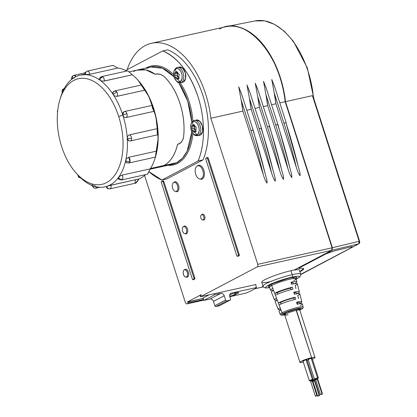 <?xml version="1.0" encoding="UTF-8"?>
<svg xmlns="http://www.w3.org/2000/svg" width="417" height="417" viewBox="0 0 417 417"><rect width="100%" height="100%" fill="white"/><g stroke="black" fill="none" stroke-linecap="round" stroke-linejoin="round"><path stroke-width="0.63" d="M201.291 295.184L201.145 294.725L187.431 301.944L187.577 302.403L188.672 301.825L188.99 302.805L187.066 303.816A2.08 1.209 77.5 0 1 185.341 302.429L144.579 175.474L185.341 302.429A2.08 1.209 -102.5 0 0 186.889 303.884A2.08 1.209 -102.5 0 0 187.066 303.816L188.99 302.805L203.652 299.521L188.99 302.805L188.672 301.825L187.577 302.403L187.431 301.944L202.964 298.463L187.431 301.944L201.145 294.725L201.291 295.184L200.196 295.762L201.291 295.184M241.386 93.486L238.727 86.825L241.146 100.07A72.829 42.393 77.5 0 1 242.897 111.115L210.856 118.24A72.829 42.393 -102.5 0 0 196.141 72.407A72.829 42.393 -102.5 0 0 151.486 43.279A72.829 42.393 -102.5 0 0 145.205 45.594A72.829 42.393 -102.5 0 0 127.159 69.665A72.829 42.393 77.5 0 1 145.205 45.594A72.829 42.393 77.5 0 1 196.141 72.407A72.829 42.393 77.5 0 1 210.856 118.24L257.758 264.321A2.08 1.209 77.5 0 1 257.294 266.864L200.509 296.742L200.196 295.762L200.509 296.742L257.294 266.864A2.08 1.209 -102.5 0 0 257.758 264.321L210.856 118.24L242.897 111.115L263.335 174.77C264.67 179.169 265.91 181.932 267.057 183.058L267.016 180.618M200.092 179.034A7.131 4.149 -102.5 0 0 202.25 178.94A7.131 4.149 -102.5 0 0 203.85 170.225A7.131 4.149 -102.5 0 0 197.924 165.471A7.131 4.149 -102.5 0 0 197.199 166.018M186.039 277.05L186.039 277.05A4.066 2.366 -102.5 0 0 187.462 277.081A4.066 2.366 -102.5 0 0 188.375 272.119A4.066 2.366 -102.5 0 0 184.997 269.408A4.066 2.366 -102.5 0 0 184.58 269.726M194.009 279.489L193.18 279.677L192.32 278.978A1.042 0.605 -102.5 0 0 193.092 279.708A1.042 0.605 -102.5 0 0 193.18 279.677L194.557 279.202L194.009 279.489L194.557 279.202L194.791 277.93L163.876 181.64L163.011 180.947A1.042 0.605 77.5 0 1 163.099 180.91A1.042 0.605 77.5 0 1 163.876 181.64L163.047 181.822A1.042 0.605 -102.5 0 0 162.276 181.098A1.042 0.605 -102.5 0 0 162.182 181.129L163.047 181.822L193.962 278.113L194.791 277.93A1.042 0.605 77.5 0 1 194.557 279.202L193.733 279.385A1.042 0.605 -102.5 0 0 193.962 278.113L193.733 279.385L193.18 279.677L194.009 279.489A1.042 0.605 77.5 0 1 193.921 279.526A1.042 0.605 77.5 0 1 193.822 279.531M203.058 159.873A67.627 39.365 -102.5 0 0 202.949 95.613A67.627 39.365 -102.5 0 0 167.728 49.826A67.627 39.365 77.5 0 1 202.949 95.613A67.627 39.365 77.5 0 1 203.058 159.873L198.106 160.972A67.627 39.365 -102.5 0 0 197.997 96.713A67.627 39.365 -102.5 0 0 162.771 50.926L167.728 49.826L162.771 50.926L126.565 69.978A67.627 39.365 -102.5 0 0 126.236 70.775L126.565 69.978L162.771 50.926C178.153 57.786 189.891 73.048 197.997 96.713C205.232 118.85 205.273 144.225 198.106 160.972L203.058 159.873L166.852 178.924L203.058 159.873M238.446 256.106L237.622 256.293L236.757 255.595A1.042 0.605 -102.5 0 0 237.534 256.325A1.042 0.605 -102.5 0 0 237.622 256.293L238.993 255.819L238.446 256.106L238.993 255.819L239.228 254.547L208.312 158.257L207.447 157.563A1.042 0.605 77.5 0 1 207.541 157.527A1.042 0.605 77.5 0 1 208.312 158.257L207.489 158.439A1.042 0.605 -102.5 0 0 206.712 157.715A1.042 0.605 -102.5 0 0 206.623 157.746L207.489 158.439L238.404 254.73L239.228 254.547A1.042 0.605 77.5 0 1 238.993 255.819L238.17 256.002A1.042 0.605 -102.5 0 0 238.404 254.73L238.17 256.002L237.622 256.293L238.446 256.106A1.042 0.605 77.5 0 1 238.357 256.142A1.042 0.605 77.5 0 1 238.263 256.147M202.881 219.895A3.044 1.772 -102.5 0 0 204.064 219.978A3.044 1.772 -102.5 0 0 204.747 216.256A3.044 1.772 -102.5 0 0 202.219 214.229A3.044 1.772 -102.5 0 0 201.901 214.468A3.044 1.772 77.5 0 1 202.052 214.333A3.044 1.772 77.5 0 1 202.219 214.229A3.044 1.772 77.5 0 1 204.747 216.256A3.044 1.772 77.5 0 1 204.064 219.978L203.126 219.806A2.669 1.553 77.5 0 1 200.911 218.028A2.669 1.553 77.5 0 1 201.505 214.771A2.669 1.553 77.5 0 1 203.72 216.548A2.669 1.553 77.5 0 1 203.126 219.806A2.669 1.553 -102.5 0 0 203.72 216.548A2.669 1.553 -102.5 0 0 201.505 214.771L202.219 214.229L201.505 214.771A2.669 1.553 -102.5 0 0 201.359 214.859A2.669 1.553 -102.5 0 0 200.801 217.622A2.669 1.553 -102.5 0 0 202.48 219.889A2.669 1.553 -102.5 0 0 203.126 219.806L204.064 219.978A3.044 1.772 77.5 0 1 203.329 220.072L202.48 219.889M185.091 233.692A4.008 2.335 -102.5 0 0 186.503 233.728A4.008 2.335 -102.5 0 0 187.4 228.829A4.008 2.335 -102.5 0 0 184.069 226.155A4.008 2.335 -102.5 0 0 183.657 226.467M175.786 191.512A5.051 2.94 -102.5 0 0 177.444 191.502A5.051 2.94 -102.5 0 0 178.575 185.33A5.051 2.94 -102.5 0 0 174.379 181.963A5.051 2.94 -102.5 0 0 173.858 182.359M162.369 181.087L163.011 180.947M161.634 181.416A1.042 0.605 -102.5 0 0 161.4 182.688L161.634 181.416L162.182 181.129L161.634 181.416M206.806 157.704L207.447 157.563M206.076 158.033A1.042 0.605 -102.5 0 0 205.842 159.304L206.076 158.033L206.623 157.746L206.076 158.033M236.757 255.595L205.842 159.304L236.757 255.595M192.32 278.978L161.4 182.688L192.32 278.978M238.404 254.73L207.489 158.439L208.312 158.257L239.228 254.547L238.404 254.73M163.876 181.64L194.791 277.93L193.962 278.113L163.047 181.822L163.876 181.64M185.56 233.556A3.633 2.116 77.5 0 1 182.547 231.133A3.633 2.116 77.5 0 1 183.36 226.697A3.633 2.116 77.5 0 1 186.373 229.115A3.633 2.116 77.5 0 1 185.56 233.556A3.633 2.116 -102.5 0 0 186.373 229.115A3.633 2.116 -102.5 0 0 183.36 226.697L184.069 226.155A4.008 2.335 77.5 0 1 187.4 228.829A4.008 2.335 77.5 0 1 186.503 233.728L185.56 233.556L186.503 233.728A4.008 2.335 77.5 0 1 185.534 233.854L184.684 233.666A3.633 2.116 -102.5 0 0 185.56 233.556M183.162 226.822L183.85 226.295A4.008 2.335 77.5 0 1 184.069 226.155L183.36 226.697A3.633 2.116 -102.5 0 0 183.162 226.822A3.633 2.116 -102.5 0 0 182.396 230.585A3.633 2.116 -102.5 0 0 184.684 233.666M176.5 191.325A4.67 2.721 77.5 0 1 172.622 188.208A4.67 2.721 77.5 0 1 173.67 182.5A4.67 2.721 77.5 0 1 177.548 185.617A4.67 2.721 77.5 0 1 176.5 191.325A4.67 2.721 -102.5 0 0 177.548 185.617A4.67 2.721 -102.5 0 0 173.67 182.5L174.379 181.963A5.051 2.94 77.5 0 1 178.575 185.33A5.051 2.94 77.5 0 1 177.444 191.502L176.5 191.325L177.444 191.502A5.051 2.94 77.5 0 1 176.219 191.658L175.369 191.471A4.67 2.721 -102.5 0 0 176.5 191.325M173.415 182.667L174.103 182.135A5.051 2.94 77.5 0 1 174.379 181.963L173.67 182.5A4.67 2.721 -102.5 0 0 173.415 182.667A4.67 2.721 -102.5 0 0 172.429 187.504A4.67 2.721 -102.5 0 0 175.369 191.471M201.312 178.768A6.75 3.93 77.5 0 1 195.703 174.264A6.75 3.93 77.5 0 1 197.215 166.013A6.75 3.93 77.5 0 1 202.824 170.517A6.75 3.93 77.5 0 1 201.312 178.768A6.75 3.93 -102.5 0 0 202.824 170.517A6.75 3.93 -102.5 0 0 197.215 166.013L197.924 165.471A7.131 4.149 77.5 0 1 203.85 170.225A7.131 4.149 77.5 0 1 202.25 178.94L201.312 178.768L202.25 178.94A7.131 4.149 77.5 0 1 200.525 179.159L199.675 178.976A6.75 3.93 -102.5 0 0 201.312 178.768M196.85 166.247L197.538 165.716A7.131 4.149 77.5 0 1 197.924 165.471L197.215 166.013A6.75 3.93 -102.5 0 0 196.85 166.247A6.75 3.93 -102.5 0 0 195.427 173.243A6.75 3.93 -102.5 0 0 199.675 178.976M184.09 270.08L184.778 269.549A4.066 2.366 77.5 0 1 184.997 269.408L184.288 269.95C186.727 268.418 189.099 275.804 186.524 276.909C184.085 278.441 181.713 271.055 184.288 269.95L184.997 269.408A4.066 2.366 77.5 0 1 188.375 272.119A4.066 2.366 77.5 0 1 187.462 277.081L186.524 276.909A3.685 2.142 -102.5 0 0 187.348 272.405A3.685 2.142 -102.5 0 0 184.288 269.95A3.685 2.142 -102.5 0 0 184.09 270.08A3.685 2.142 -102.5 0 0 183.313 273.896A3.685 2.142 -102.5 0 0 185.633 277.024A3.685 2.142 -102.5 0 0 186.524 276.909L187.462 277.081A4.066 2.366 77.5 0 1 186.482 277.211L185.633 277.024M161.895 180.024L198.106 160.972L161.895 180.024L166.852 178.924L161.895 180.024L149.083 171.731A67.627 39.365 -102.5 0 0 161.895 180.024M199.06 135.311A7.803 4.54 -102.5 0 0 200.447 134.999A7.803 4.54 -102.5 0 0 202.193 125.465A7.803 4.54 -102.5 0 0 195.714 120.263M182.047 82.331A7.803 4.54 -102.5 0 0 183.438 82.024A7.803 4.54 -102.5 0 0 185.184 72.49A7.803 4.54 -102.5 0 0 178.705 67.283M146.987 67.617L146.972 67.627A50.671 29.498 -102.5 0 0 146.325 67.981A50.671 29.498 77.5 0 1 146.972 67.627A50.671 29.498 77.5 0 1 146.987 67.617A50.671 29.498 77.5 0 1 173.717 74.721A50.671 29.498 -102.5 0 0 146.987 67.617M177.699 163.328A50.671 29.498 -102.5 0 0 192.883 133.471A50.671 29.498 77.5 0 1 177.699 163.328A0.834 0.667 62.2 0 0 176.782 162.687A49.837 29.013 -102.5 0 0 191.841 131.762L187.129 151.157L182.542 158.116L176.782 162.687A0.834 0.667 -117.8 0 1 177.699 163.328A50.671 29.498 77.5 0 1 167.952 165.278A50.671 29.498 -102.5 0 0 177.699 163.328M192.92 121.118A50.671 29.498 -102.5 0 0 180.248 82.795A50.671 29.498 77.5 0 1 192.92 121.118M155.035 167.478A49.79 28.987 -102.5 0 0 163.886 165.513A49.79 28.987 -102.5 0 0 177.574 144.214L177.59 144.272C175.098 154.801 170.537 161.895 163.902 165.549L158.408 167.358A49.837 29.013 -102.5 0 0 159.607 167.134A49.837 29.013 -102.5 0 0 163.902 165.549L176.782 162.687L172.487 164.272A49.837 29.013 -102.5 0 0 176.782 162.687L163.902 165.549A49.837 29.013 -102.5 0 0 177.59 144.272L178.419 144.089C181.082 143.297 182.823 140.8 183.642 136.594A49.837 29.013 -102.5 0 0 164.449 76.811C161.52 74.44 158.684 73.517 155.927 74.044L155.103 74.226A49.837 29.013 -102.5 0 0 137.975 69.837L150.86 66.975L162.547 68.279L174.103 76.827A49.837 29.013 -102.5 0 0 150.86 66.975A49.837 29.013 -102.5 0 0 146.576 68.55A49.837 29.013 -102.5 0 0 146.565 68.56M191.836 122.27A49.837 29.013 -102.5 0 0 178.711 82.623L187.718 101.081L191.836 122.27M137.975 69.837A49.837 29.013 -102.5 0 0 136.797 70.145L145.809 69.894L155.119 74.283A49.79 28.987 -102.5 0 0 133.695 71.463M159.607 167.134L172.336 164.303M129.234 71.828L137.985 69.879A49.79 28.987 77.5 0 1 155.119 74.283L155.927 74.044C158.679 73.517 161.52 74.44 164.449 76.811L164.47 76.879C162.27 74.732 159.43 73.804 155.948 74.101C159.43 73.804 162.27 74.732 164.47 76.879L164.449 76.811A49.837 29.013 77.5 0 1 183.642 136.594L183.621 136.531A49.79 28.987 -102.5 0 0 164.47 76.879A49.79 28.987 77.5 0 1 183.621 136.531L183.642 136.594C182.823 140.805 181.082 143.302 178.419 144.089L178.398 144.032C181.52 142.598 183.261 140.096 183.621 136.531C183.261 140.096 181.52 142.598 178.398 144.032L177.574 144.214A49.79 28.987 77.5 0 1 163.886 165.513L150.485 168.489L163.886 165.513A49.79 28.987 77.5 0 1 159.596 167.092L150.136 169.198M176.657 67.736A1.559 1.251 62.2 0 0 176.407 67.83L179.378 67.038L182.839 68.388L185.357 73.074L185.601 78.594L183.438 82.024L181.39 82.477A7.803 4.54 -102.5 0 0 183.313 73.528A7.803 4.54 -102.5 0 0 177.329 67.491A7.803 4.54 -102.5 0 0 176.657 67.736A7.803 4.54 77.5 0 1 177.329 67.491A7.803 4.54 77.5 0 1 183.313 73.528A7.803 4.54 77.5 0 1 181.39 82.477A1.559 1.251 -117.8 0 1 180.061 81.956A6.995 4.071 -102.5 0 0 180.488 70.958A6.995 4.071 -102.5 0 0 175.818 68.742A1.559 1.251 -117.8 0 1 176.407 67.83A1.559 1.251 62.2 0 0 175.818 68.742A14.512 11.655 62.2 0 0 175.844 72.699L176.266 72.125L177.282 71.901L176.266 72.125L176.756 71.615M175.025 72.506L175.375 72.594L175.025 72.506L174.707 73.397L174.775 75.607L175.369 77.453L177.267 79.485L176.261 78.599L178.903 78.01A1.235 0.719 -102.5 0 0 178.012 76.864A1.235 0.719 77.5 0 1 178.903 78.01L176.261 78.599L175.369 77.453L178.012 76.864L177.423 75.018A1.022 0.594 -102.5 0 0 177.334 76.144A1.022 0.594 -102.5 0 0 178.012 76.864L175.369 77.453L174.775 75.607L177.423 75.018A1.235 0.719 -102.5 0 0 177.423 73.402A1.235 0.719 77.5 0 1 177.423 75.018L174.775 75.607L174.78 73.986L177.423 73.402L177.282 72.391A1.022 0.594 -102.5 0 0 177.423 73.402L174.78 73.986L175.025 72.506L175.844 72.699A14.512 11.655 -117.8 0 1 175.818 68.742C177.022 67.851 178.575 68.591 180.488 70.958C182.86 75.362 182.714 79.027 180.061 81.956C176.563 82.264 174.447 79.788 173.712 74.523C173.774 71.119 174.473 69.191 175.818 68.742A6.995 4.071 -102.5 0 0 173.712 74.523A6.995 4.071 -102.5 0 0 180.061 81.956A14.512 11.655 -117.8 0 1 177.71 78.516L177.189 79.517M178.898 78.625L178.34 78.584L179.117 78.412L178.34 78.584L178.898 78.625L178.935 75.571C179.503 74.94 179.305 74.325 178.346 73.731L177.34 72.011L176.657 71.646L177.34 72.011L178.346 73.731C179.206 74.038 179.404 74.653 178.935 75.571L178.898 78.625L177.71 78.516A14.512 11.655 62.2 0 0 180.061 81.956A1.559 1.251 62.2 0 0 181.39 82.477L183.438 82.024A7.803 4.54 77.5 0 1 182.766 82.269L180.717 82.722A7.803 4.54 -102.5 0 0 181.39 82.477A7.803 4.54 77.5 0 1 180.717 82.722C176.36 82.566 177.371 81.555 175.948 80.585L173.952 76.233C173.175 72.313 173.993 69.514 176.407 67.83M179.201 78.172L177.71 78.516L178.34 78.584M177.267 79.485L177.71 78.516M176.657 71.646L175.844 72.699M193.67 120.716A1.559 1.251 62.2 0 0 193.415 120.81L196.386 120.013L199.847 121.368L202.365 126.054L202.61 131.574L200.447 134.999L198.398 135.457A7.803 4.54 -102.5 0 0 200.322 126.507A7.803 4.54 -102.5 0 0 194.343 120.471A7.803 4.54 -102.5 0 0 193.67 120.716A7.803 4.54 77.5 0 1 194.343 120.471A7.803 4.54 77.5 0 1 200.322 126.507A7.803 4.54 77.5 0 1 198.398 135.457A1.559 1.251 -117.8 0 1 197.069 134.931A6.995 4.071 -102.5 0 0 197.502 123.932A6.995 4.071 -102.5 0 0 192.826 121.722A1.559 1.251 -117.8 0 1 193.415 120.81A1.559 1.251 62.2 0 0 192.826 121.722A14.512 11.655 62.2 0 0 192.852 125.673L193.274 125.105L194.296 124.881L193.274 125.105L193.764 124.589M192.034 125.486L192.383 125.574L192.034 125.486L191.716 126.377L191.789 128.582L192.378 130.427L194.275 132.465L193.269 131.579L195.912 130.99A1.235 0.719 -102.5 0 0 195.02 129.843A1.235 0.719 77.5 0 1 195.912 130.99L193.269 131.579L192.378 130.427L195.02 129.843L194.431 127.998A1.022 0.594 -102.5 0 0 194.343 129.119A1.022 0.594 -102.5 0 0 195.02 129.843L192.378 130.427L191.789 128.582L194.431 127.998A1.235 0.719 -102.5 0 0 194.431 126.377A1.235 0.719 77.5 0 1 194.431 127.998L191.789 128.582L191.789 126.966L194.431 126.377L194.291 125.371A1.022 0.594 -102.5 0 0 194.431 126.377L191.789 126.966L192.034 125.486L192.852 125.673A14.512 11.655 -117.8 0 1 192.826 121.722C194.03 120.831 195.589 121.571 197.502 123.932C199.868 128.342 199.727 132.007 197.069 134.931C193.571 135.244 191.46 132.768 190.72 127.503C190.783 124.099 191.486 122.171 192.826 121.722A6.995 4.071 -102.5 0 0 190.72 127.503A6.995 4.071 -102.5 0 0 197.069 134.931A14.512 11.655 -117.8 0 1 194.718 131.496L194.202 132.491M195.907 131.605L195.349 131.564L196.131 131.386L195.349 131.564L195.907 131.605L195.948 128.551C196.511 127.92 196.313 127.305 195.354 126.705L194.353 124.991L193.665 124.626L194.353 124.991L195.354 126.705C196.214 127.013 196.412 127.628 195.948 128.551L195.907 131.605L194.718 131.496A14.512 11.655 62.2 0 0 197.069 134.931A1.559 1.251 62.2 0 0 198.398 135.457L200.447 134.999A7.803 4.54 77.5 0 1 199.774 135.249L197.726 135.702A7.803 4.54 -102.5 0 0 198.398 135.457A7.803 4.54 77.5 0 1 197.726 135.702C193.373 135.546 194.385 134.535 192.956 133.565L190.965 129.213C190.183 125.293 191.002 122.494 193.415 120.81M194.833 131.459L195.349 131.564M194.275 132.465L194.718 131.496M193.665 124.626L192.852 125.673M285.64 122.713L283.987 123.281L285.64 122.713M298.348 166.988A362.899 211.252 -102.5 0 0 285.968 122.843L299.813 172.158L300.089 175.713C298.942 174.587 297.702 171.825 296.367 167.425A362.899 211.252 -102.5 0 0 283.987 123.281L274.178 92.73L283.987 123.281A362.899 211.252 77.5 0 1 296.367 167.425L275.929 103.776L274.178 92.73A72.829 42.393 77.5 0 1 275.929 103.776L296.367 167.425C297.702 171.825 298.942 174.587 300.089 175.713L300.047 173.279M273.385 88.44L271.759 79.48L274.912 87.617L286.166 122.681M151.486 43.279L225.811 26.761A72.829 42.393 77.5 0 1 285.181 101.717L279.823 102.91L285.181 101.717L332.083 247.802L257.758 264.321L332.083 247.802A2.08 1.209 77.5 0 1 331.614 250.346L257.294 266.864L331.614 250.346L294.074 270.096A19.766 2.512 162.2 0 0 291.003 270.711A19.766 2.512 162.2 0 0 264.889 279.682A19.766 2.512 162.2 0 0 270.159 281.678M299.787 172.054L299.667 171.549M271.561 104.745L275.929 103.776L271.561 104.745M266.161 87.977L263.497 81.315L265.921 94.565A72.829 42.393 77.5 0 1 267.672 105.61L263.304 106.58L267.672 105.61L288.111 169.266C289.445 173.665 290.685 176.422 291.832 177.548L291.791 175.114M291.53 173.894L291.405 173.389M257.899 89.817L255.24 83.155L257.664 96.4A72.829 42.393 77.5 0 1 259.416 107.445L255.048 108.415L259.416 107.445L279.849 171.1C281.188 175.5 282.429 178.262 283.57 179.383L283.534 176.949M283.268 175.729L283.148 175.223M249.642 91.651L246.984 84.99L249.402 98.235A72.829 42.393 77.5 0 1 251.154 109.28L246.786 110.25L251.154 109.28L271.592 172.935C272.932 177.334 274.172 180.097 275.314 181.218L275.277 178.784M275.012 177.564L274.892 177.058M266.755 179.399L266.63 178.893M274.417 86.142L271.759 79.48L274.178 92.73M290.091 168.822A362.899 211.252 -102.5 0 0 277.712 124.678L277.378 124.553L277.91 124.516L291.551 173.993L291.832 177.548C290.685 176.422 289.445 173.66 288.111 169.266A362.899 211.252 -102.5 0 0 275.731 125.116L277.378 124.553L275.731 125.116A362.899 211.252 77.5 0 1 288.111 169.266L267.672 105.61L265.921 94.565L275.731 125.116L265.921 94.565M281.835 170.657A362.899 211.252 -102.5 0 0 269.455 126.513L269.121 126.387L269.653 126.351L283.294 175.828L283.57 179.383C282.429 178.257 281.188 175.5 279.849 171.1A362.899 211.252 -102.5 0 0 267.474 126.95L269.121 126.387L267.474 126.95A362.899 211.252 77.5 0 1 279.849 171.1L259.416 107.445L257.664 96.4L267.474 126.95L257.664 96.4M273.573 172.492A362.899 211.252 -102.5 0 0 261.198 128.347L260.865 128.222L261.396 128.186L275.038 177.668L275.314 181.218C274.172 180.097 272.932 177.334 271.592 172.935A362.899 211.252 -102.5 0 0 259.212 128.79L260.865 128.222L259.212 128.79A362.899 211.252 77.5 0 1 271.592 172.935L251.154 109.28L249.402 98.235L259.212 128.79L249.402 98.235M265.316 174.332A362.899 211.252 -102.5 0 0 252.937 130.182L252.603 130.057L253.135 130.021L266.776 179.503L267.057 183.058C265.91 181.932 264.67 179.169 263.335 174.77A362.899 211.252 -102.5 0 0 250.956 130.625L252.603 130.057L250.956 130.625A362.899 211.252 77.5 0 1 263.335 174.77L242.897 111.115L241.146 100.07L250.956 130.625L241.146 100.07M240.354 95.78L238.727 86.825L241.876 94.956L253.135 130.021M248.61 93.945L246.984 84.99L250.137 93.121L261.396 128.186M256.872 92.11L255.24 83.155L258.394 91.287L269.653 126.351M265.129 90.275L263.497 81.315L266.651 89.452L277.91 124.516M255.986 284.509L200.509 296.742L255.986 284.509A27.465 3.492 -17.8 0 1 255.637 284.827A27.465 3.492 162.2 0 0 255.986 284.509M261.391 287.297L263.106 286.396L261.391 287.297L254.907 288.736L261.391 287.297A2.08 1.209 77.5 0 1 261.214 287.36A2.08 1.209 77.5 0 1 261.021 287.381M203.835 300.089L187.066 303.816L203.835 300.089M203.287 298.39L188.672 301.825L203.287 298.39M209.172 294.835L202.068 298.572L209.172 294.835M269.627 287.714L265.593 287.98L263.805 287.308L263.023 286.166A19.766 2.512 -17.8 0 1 272.603 280.74A19.766 2.512 -17.8 0 1 292.265 274.641A19.766 2.512 162.2 0 0 272.603 280.74A19.766 2.512 162.2 0 0 263.023 286.166L261.761 282.236A19.766 2.512 -17.8 0 1 271.342 276.81A19.766 2.512 -17.8 0 1 291.003 270.711A19.766 2.512 -17.8 0 1 294.074 270.096L331.614 250.346L332.083 247.802L285.181 101.717C280.985 54.293 244.451 13.865 219.53 29.075M230.554 298.973L229.798 296.612A3.122 2.507 -117.8 0 1 230.825 293.302A3.122 2.507 -117.8 0 1 231.331 293.115L230.382 293.615L231.331 293.115L256.502 287.522A27.053 3.44 -17.8 0 1 245.749 293.177L229.835 296.716L245.749 293.177A27.053 3.44 162.2 0 0 256.502 287.522L255.569 284.603L256.502 287.522L231.331 293.115C229.882 293.625 229.371 294.793 229.798 296.612L230.554 298.973A1.042 0.834 -117.8 0 1 230.048 300.141L219.295 305.797A1.042 0.834 62.2 0 0 219.608 305.63A1.042 0.834 -117.8 0 1 219.295 305.797L215.99 306.531L219.295 305.797L230.048 300.141A1.042 0.834 62.2 0 0 230.554 298.973M233.828 294.908A5.796 0.735 162.2 0 0 238.587 292.817A5.796 0.735 162.2 0 0 236.277 292.724A5.796 0.735 162.2 0 0 229.699 294.845A5.796 0.735 -17.8 0 1 236.277 292.724A5.796 0.735 -17.8 0 1 238.269 293.052C233.603 295.585 234.797 294.814 231.675 295.768A20.808 12.114 -102.5 0 0 233.473 295.106A20.808 12.114 -102.5 0 0 236.277 292.724A20.808 12.114 77.5 0 1 233.473 295.106A20.808 12.114 77.5 0 1 231.675 295.768A20.808 12.114 -102.5 0 1 230.163 295.94A5.796 0.735 162.2 0 1 229.663 296.044M203.168 298.014L203.923 300.37L210.038 299.01C211.596 298.853 212.738 299.651 213.462 301.408L214.849 305.734A1.042 0.834 62.2 0 0 215.99 306.531A1.042 0.834 -117.8 0 1 214.849 305.734L225.602 300.073A1.042 0.834 62.2 0 0 226.744 300.871L215.99 306.531L226.744 300.871L230.048 300.141L226.744 300.871A1.042 0.834 -117.8 0 1 225.602 300.073L224.216 295.752C223.491 293.99 222.35 293.193 220.791 293.354L214.677 294.71L214.354 293.693L214.677 294.71L220.791 293.354A3.122 2.507 -117.8 0 1 224.216 295.752L225.602 300.073L214.849 305.734L213.462 301.408L224.216 295.752L213.462 301.408A3.122 2.507 62.2 0 0 210.038 299.01L220.791 293.354L210.038 299.01L203.923 300.37L214.677 294.71L203.923 300.37L203.168 298.014L202.068 298.572L203.168 298.014M203.261 298.311L202.073 298.588L203.261 298.311M63.342 89.441L62.123 90.327L62.514 92.121A57.223 33.313 -102.5 0 0 60.324 98.37M73.574 75.498L72.803 75.852L72.214 78.891A57.223 33.313 -102.5 0 0 62.529 92.094A57.223 33.313 77.5 0 1 72.214 78.891A57.223 33.313 77.5 0 1 72.235 78.876A57.223 33.313 77.5 0 1 75.284 76.926A57.223 33.313 77.5 0 1 85.449 74.664A57.223 33.313 77.5 0 1 99.918 80.173A57.223 33.313 77.5 0 1 99.944 80.194A57.223 33.313 77.5 0 1 113.132 94.466A57.223 33.313 77.5 0 1 113.153 94.497A57.223 33.313 77.5 0 1 122.801 115.071A57.223 33.313 77.5 0 1 122.812 115.092L118.689 116.51A54.101 31.494 -102.5 0 0 88.289 79.121A54.101 31.494 -102.5 0 0 59.954 99.538L60.689 97.145A57.223 33.313 77.5 0 1 62.514 92.121A57.223 33.313 77.5 0 1 62.529 92.094L62.123 90.327L62.185 92.918M57.593 111.74L57.379 111.282L57.593 111.74M84.839 74.554L85.449 74.664A57.223 33.313 77.5 0 1 85.469 74.669L84.833 74.534C85.433 73.517 83.259 73.58 87.242 71.072L87.528 71.046C86.069 71.573 85.376 72.772 85.454 74.648L85.454 74.648C85.376 72.772 86.069 71.573 87.528 71.046C88.67 71.291 89.42 72.344 89.775 74.205L80.22 75.112L84.807 74.09M59.954 99.538A54.101 31.494 -102.5 0 0 61.627 146.534A54.101 31.494 77.5 0 1 73.752 80.429A54.101 31.494 77.5 0 1 118.689 116.51A54.101 31.494 77.5 0 1 106.564 182.615A54.101 31.494 77.5 0 1 61.627 146.534A54.101 31.494 -102.5 0 0 76.342 173.284A54.101 31.494 -102.5 0 0 114.435 175.661A54.101 31.494 -102.5 0 0 118.689 116.51L122.817 115.113L123.703 111.845L124.594 111.495A3.122 1.819 -102.5 0 0 124.323 111.594L124.594 111.495A3.122 1.819 -102.5 0 1 126.919 113.679L122.822 115.087L126.919 113.679C127.383 115.504 127.154 116.776 126.215 117.49L126.174 117.516C124.349 117.422 123.234 116.624 122.817 115.113A57.223 33.313 77.5 0 1 127.258 138.423C127.096 136.885 127.831 135.692 129.473 134.842L129.525 134.853C130.683 135.301 131.376 136.453 131.61 138.303L127.258 138.423A57.223 33.313 77.5 0 1 127.258 138.465L131.61 138.303C131.61 140.112 131.042 140.988 129.916 140.941A3.122 1.819 -102.5 0 1 129.864 140.93M114.07 91.594A3.122 1.819 -102.5 0 0 114.039 91.651C112.58 92.402 112.277 93.34 113.132 94.466L116.724 91.948L113.153 94.497C113.815 95.691 115.134 96.301 117.109 96.332C115.191 96.322 113.872 95.712 113.153 94.497A57.223 33.313 -102.5 0 1 122.801 115.071C122.233 113.638 122.728 112.491 124.282 111.62A3.122 1.819 -102.5 0 1 124.323 111.594C125.381 111.266 126.247 111.959 126.919 113.679A3.122 1.819 -102.5 0 1 126.215 117.49A3.122 1.819 -102.5 0 1 126.174 117.516L154.264 111.271L126.174 117.516M152.351 105.365L152.372 105.376C151.303 104.829 153.3 110.985 154.243 111.261C152.539 108.837 151.908 106.872 152.351 105.365A57.223 33.313 -102.5 0 0 145.205 90.088L145.168 90.046C142.333 86.465 141.311 84.906 142.098 85.365L142.134 85.407A57.223 33.313 -102.5 0 0 137.803 80.001A57.223 33.313 -102.5 0 0 132.33 74.794L104.24 81.044A3.122 1.819 -102.5 0 0 104.25 80.966A3.122 1.819 -102.5 0 0 102.79 76.869C101.284 77.374 100.33 78.474 99.934 80.168L99.918 80.173C100.33 78.474 101.284 77.374 102.79 76.869L101.717 76.592L102.79 76.869C103.88 77.838 104.37 79.204 104.25 80.966L132.33 74.794L127.711 70.812L132.33 74.794A57.223 33.313 77.5 0 1 142.134 85.407L142.098 85.365C140.341 83.379 143.573 88.3 145.168 90.046L117.109 96.332A3.122 1.819 -102.5 0 0 117.141 96.275A3.122 1.819 -102.5 0 0 116.724 91.948A3.122 1.819 -102.5 0 0 114.93 90.89L116.724 91.948C117.578 93.476 117.714 94.92 117.141 96.275L145.205 90.088A57.223 33.313 77.5 0 1 152.372 105.376L124.594 111.495M128.358 140.654L127.258 138.465L128.952 140.92L130.396 140.946A3.122 1.819 -102.5 0 0 131.61 138.303C131.376 136.432 130.683 135.28 129.525 134.853L157.569 128.598A57.223 33.313 -102.5 0 0 154.264 111.271L154.264 111.271A57.223 33.313 77.5 0 1 157.569 128.598L129.473 134.842C127.795 135.744 127.06 136.938 127.258 138.423L127.258 138.465A57.223 33.313 77.5 0 1 125.725 160.488L125.725 160.488C125.96 159.158 126.961 158.095 128.723 157.298L129.984 161.572C128.389 161.796 126.971 161.447 125.731 160.514L125.725 160.488A57.223 33.313 77.5 0 1 125.715 160.524C126.971 161.447 128.389 161.796 129.984 161.572L128.858 163.005A3.122 1.819 -102.5 0 0 129.984 161.572A3.122 1.819 -102.5 0 0 128.77 157.345A3.122 1.819 -102.5 0 0 128.723 157.298C126.914 158.142 125.913 159.205 125.725 160.488A57.223 33.313 -102.5 0 0 127.258 138.465L127.258 138.423A57.223 33.313 -102.5 0 0 122.817 115.113L123.27 116.062M87.919 74.575L85.469 74.669A57.223 33.313 -102.5 0 1 99.918 80.173L99.309 79.199L99.944 80.194C100.768 80.888 102.201 81.169 104.24 81.044C102.259 81.179 100.831 80.898 99.944 80.194A57.223 33.313 -102.5 0 1 113.132 94.466L112.856 92.465C112.929 91.975 113.617 91.448 114.93 90.89L141.629 84.953L142.098 85.365M130.396 140.946L157.939 134.712C157.073 133.998 156.943 131.97 157.553 128.624L157.553 128.624C156.849 129.75 157.272 136.072 157.939 134.712L157.96 134.686A57.223 33.313 77.5 0 1 156.818 151.053L155.353 157.115L128.858 163.005C127.227 163.005 126.299 162.755 126.07 162.249L125.715 160.524A57.223 33.313 77.5 0 1 118.47 177.449A57.223 33.313 77.5 0 1 118.454 177.47L118.47 177.475C119.47 178.961 120.758 179.618 122.332 179.446C120.758 179.618 119.47 178.961 118.47 177.475L118.47 177.449C119.059 176.563 120.284 175.781 122.155 175.109L122.197 175.176C122.963 176.824 123.01 178.247 122.332 179.446L121.602 179.956C118.913 179.404 117.776 178.888 118.188 178.398L118.454 177.47A57.223 33.313 77.5 0 1 109.989 185.012A57.223 33.313 77.5 0 1 106.747 186.368A57.223 33.313 77.5 0 1 106.726 186.378L106.726 186.378A57.223 33.313 77.5 0 1 92.59 185.716L92.59 185.716A57.223 33.313 77.5 0 1 92.564 185.706L93.929 188.077L92.564 185.706A57.223 33.313 77.5 0 1 78.432 175.593L78.599 177.152L78.417 175.593A57.223 33.313 77.5 0 1 78.412 175.567L78.412 175.567A57.223 33.313 77.5 0 1 78.026 175.145L76.342 173.284M96.807 186.915L95.712 188.208L96.807 186.915M91.938 185.456L93.929 188.077L95.034 188.145M77.776 174.869L78.599 177.152L80.111 177.465M66.141 157.829L66.845 159.242M85.084 72.829L74.012 75.289L75.951 76.592A3.122 1.819 -102.5 0 0 74.012 75.289L72.803 75.852C70.64 78.401 71.844 78.318 71.802 79.506M75.284 76.926L72.235 78.876L72.803 75.852M120.268 175.906L118.47 177.449A57.223 33.313 -102.5 0 0 125.715 160.524L125.663 161.41M95.436 186.003L92.59 185.716A57.223 33.313 -102.5 0 0 105.053 186.826A57.223 33.313 -102.5 0 0 106.726 186.378L110.932 185.273C111.287 187.139 110.964 188.333 109.968 188.849C108.436 188.99 107.362 188.171 106.742 186.394C107.362 188.171 108.436 188.99 109.968 188.849C110.974 188.333 111.297 187.144 110.932 185.273L139.007 178.945L135.494 183.178L109.874 188.875A3.122 1.819 -102.5 0 0 109.968 188.849L109.577 188.896M106.726 186.378L106.173 186.566L106.726 186.378M95.696 188.213L93.929 188.077M78.432 175.593A57.223 33.313 -102.5 0 0 92.564 185.706C91.531 185.351 91.724 184.898 93.137 184.356M72.235 78.876L74.429 77.791M112.887 65.37L117.881 68.044L89.785 74.289A3.122 1.819 -102.5 0 0 89.775 74.205A3.122 1.819 -102.5 0 0 87.528 71.046L112.887 65.37L117.881 68.044A57.223 33.313 77.5 0 1 126.721 71.031A57.223 33.313 -102.5 0 0 117.881 68.044L89.785 74.289M127.711 70.812L101.717 76.592L100.528 78.386M155.619 156.344L156.818 151.053L128.723 157.298L156.818 151.053A57.223 33.313 -102.5 0 0 157.96 134.686L157.939 134.712M147.681 174.066L150.25 168.864A57.223 33.313 -102.5 0 0 155.14 158.001A57.223 33.313 -102.5 0 0 155.635 156.286A57.223 33.313 77.5 0 1 150.25 168.864L122.155 175.109L150.25 168.864L147.472 174.207L121.602 179.956A3.122 1.819 -102.5 0 0 121.602 179.956A3.122 1.819 -102.5 0 0 122.332 179.446A3.122 1.819 -102.5 0 0 122.197 175.176A3.122 1.819 -102.5 0 0 122.155 175.109M126.195 162.349L126.945 162.588M135.535 180.05L135.489 180.149C134.352 184.736 135.509 184.366 138.96 179.044L139.007 178.945A57.223 33.313 -102.5 0 0 140.539 178.221A57.223 33.313 -102.5 0 0 145.517 174.645A57.223 33.313 77.5 0 1 140.539 178.221A57.223 33.313 77.5 0 1 139.007 178.945L110.912 185.19M109.077 185.664L106.747 186.368A57.223 33.313 -102.5 0 0 109.989 185.012A57.223 33.313 -102.5 0 0 118.454 177.47L118.173 177.986M118.397 178.585L118.84 178.669M155.26 157.6L158.179 138.329L155.942 116.896L148.89 96.535L138.084 80.314M137.803 80.001L138.361 80.622A56.18 32.703 77.5 0 1 155.385 157.204L155.14 158.001M285.207 314.397L284.227 314.439L284.722 314.965A7.907 1.006 -17.8 0 1 288.439 312.844A7.907 1.006 -17.8 0 1 296.19 310.41L311.629 357.713A7.907 1.006 162.2 0 0 303.764 360.152A7.907 1.006 162.2 0 0 299.932 362.326A7.907 1.006 162.2 0 0 303.289 362.102A7.907 1.006 162.2 0 0 303.321 362.097L303.289 362.102C294.934 364.036 303.79 359.381 311.629 357.713L296.424 310.357A7.907 1.006 -17.8 0 1 299.781 310.133A7.907 1.006 162.2 0 0 296.424 310.357A1.042 0.605 77.5 0 1 296.654 309.086L286.125 312.526L284.373 314.501A8.95 1.136 -17.8 0 1 286.125 312.526A8.95 1.136 -17.8 0 1 296.393 309.143A8.95 1.136 -17.8 0 1 296.654 309.086A8.95 1.136 -17.8 0 1 299.797 309.55L296.654 309.086A1.042 0.605 -102.5 0 0 296.424 310.357A7.907 1.006 162.2 0 0 296.19 310.41A7.907 1.006 162.2 0 0 288.439 312.844A7.907 1.006 162.2 0 0 284.722 314.965A7.907 1.006 162.2 0 0 288.084 314.741M312.396 359.152A7.907 1.006 162.2 0 0 314.986 357.494A7.907 1.006 162.2 0 0 311.629 357.713L312.396 359.152M307.074 360.168A2.08 0.266 -17.8 0 1 308.241 359.835A2.08 0.266 162.2 0 0 307.074 360.168M312.484 380.612A2.08 0.266 162.2 0 0 312.912 380.507L312.286 380.653A2.08 0.266 162.2 0 0 312.484 380.612C311.087 380.7 311.817 380.314 314.679 379.46L314.402 380.028A2.08 0.266 162.2 0 0 315.565 379.397A2.08 0.266 162.2 0 0 314.679 379.46L314.679 379.46A2.08 0.266 162.2 0 0 312.166 380.288M314.449 379.173L308.142 359.522A2.08 0.266 -17.8 0 1 309.148 358.948A2.08 0.266 -17.8 0 1 311.223 358.307L317.53 377.958A2.08 0.266 162.2 0 0 315.461 378.6A2.08 0.266 162.2 0 0 314.449 379.173A2.08 0.266 162.2 0 0 315.335 379.11A2.08 0.266 162.2 0 0 315.763 379.006L315.335 379.11C313.938 379.199 314.668 378.818 317.53 377.958L311.223 358.307A2.08 0.266 -17.8 0 1 312.104 358.25L318.416 377.901A2.08 0.266 162.2 0 0 317.53 377.958L317.248 378.532A2.08 0.266 162.2 0 0 318.416 377.901M309.31 380.747L303.003 361.096A2.08 0.266 -17.8 0 1 304.009 360.523A2.08 0.266 -17.8 0 1 306.078 359.881L312.39 379.533A2.08 0.266 162.2 0 0 310.321 380.174A2.08 0.266 162.2 0 0 309.31 380.747A2.08 0.266 162.2 0 0 310.196 380.69A2.08 0.266 162.2 0 0 310.623 380.585L310.196 380.69C308.794 380.778 309.523 380.393 312.39 379.533L306.078 359.881A2.08 0.266 -17.8 0 1 306.964 359.824L313.271 379.475A2.08 0.266 162.2 0 0 312.39 379.533L312.109 380.106A2.08 0.266 162.2 0 0 313.271 379.475M313.157 381.258L312.839 380.273L313.996 379.819L314.298 380.763L313.996 379.819L314.324 379.798L314.642 380.778M316.003 379.757L315.69 378.772L316.842 378.318L317.149 379.267L316.842 378.318L317.175 378.297L317.493 379.277M310.863 381.331L310.55 380.351L311.702 379.892L312.005 380.841L311.702 379.892L312.036 379.871L312.349 380.857M283.424 313.396A10.993 1.397 162.2 0 0 283.216 313.506A1.042 0.834 -117.8 0 1 282.095 312.771A12.03 1.532 -17.8 0 1 282.33 312.651A12.03 1.532 -17.8 0 1 294.975 308.064A12.03 1.532 -17.8 0 1 303.102 306.985A12.03 1.532 162.2 0 0 294.975 308.064A12.03 1.532 162.2 0 0 282.33 312.651A12.03 1.532 162.2 0 0 282.095 312.771A1.042 0.834 62.2 0 0 283.216 313.506A10.993 1.397 162.2 0 0 284.707 314.908A10.993 1.397 -17.8 0 1 283.216 313.506A10.993 1.397 -17.8 0 1 283.424 313.396A10.993 1.397 -17.8 0 1 297.889 308.481A10.993 1.397 -17.8 0 1 300.662 309.628A10.993 1.397 162.2 0 0 297.889 308.481A10.993 1.397 162.2 0 0 283.424 313.396M300.391 305.479C303.738 303.54 302.653 303.128 297.133 304.238L296.576 302.236A12.38 1.574 -17.8 0 1 299.87 303.487L299.87 303.487A12.38 1.574 162.2 0 0 301.835 301.898A12.38 1.574 162.2 0 0 296.576 302.236L297.133 304.238A12.244 1.559 -17.8 0 1 302.335 303.904L303.102 306.985C303.571 307.616 302.815 308.476 300.829 309.565A1.042 0.834 -117.8 0 1 300.662 309.628A1.042 0.834 62.2 0 0 300.829 309.565L299.771 310.092M300.448 309.737A10.993 1.397 162.2 0 0 300.662 309.628A10.993 1.397 -17.8 0 1 300.448 309.737A10.993 1.397 -17.8 0 1 299.766 310.071A10.993 1.397 162.2 0 0 300.448 309.737M284.712 314.924L281.016 315.096L280.193 314.34A12.03 1.532 -17.8 0 1 282.095 312.771L279.109 304.947A12.588 1.6 -17.8 0 1 295.736 299.229L295.179 297.227A12.729 1.621 162.2 0 0 278.363 303.003L275.402 295.241A13.281 1.689 -17.8 0 1 292.948 289.21L292.39 287.209A13.422 1.71 162.2 0 0 274.662 293.302L271.67 285.473A13.98 1.777 -17.8 0 1 271.92 285.343A13.98 1.777 -17.8 0 1 286.625 280.005A13.98 1.777 -17.8 0 1 296.086 278.749A13.98 1.777 162.2 0 0 286.625 280.005A13.98 1.777 162.2 0 0 271.92 285.343A13.98 1.777 162.2 0 0 271.67 285.473L272.807 288.449A13.766 1.751 162.2 0 0 270.633 290.242A13.766 1.751 162.2 0 0 273.547 290.388L276.513 298.155A13.073 1.663 162.2 0 0 274.449 299.854A13.073 1.663 162.2 0 0 277.216 299.995A13.073 1.663 -17.8 0 1 276.513 298.155L280.219 307.855A12.38 1.574 162.2 0 0 278.264 309.471A12.38 1.574 162.2 0 0 280.818 309.612A12.38 1.574 -17.8 0 1 280.219 307.855L282.095 312.771A12.03 1.532 162.2 0 0 280.193 314.34L279.025 311.39A12.244 1.559 -17.8 0 1 280.959 309.795M295.966 288.564L295.184 285.582C298.911 283.424 297.702 282.966 291.556 284.201L290.998 282.2A13.766 1.751 -17.8 0 1 294.663 283.591L294.173 283.701L294.663 283.591A13.766 1.751 162.2 0 0 296.847 281.824A13.766 1.751 162.2 0 0 290.998 282.2L291.556 284.201A13.631 1.736 -17.8 0 1 297.347 283.831L299.343 291.864A13.073 1.663 162.2 0 0 293.787 292.218L294.345 294.22A12.937 1.647 -17.8 0 1 299.844 293.87L301.835 301.898M298.572 298.515L297.79 295.528C301.324 293.485 300.177 293.047 294.345 294.22L293.787 292.218A13.073 1.663 -17.8 0 1 297.269 293.537L296.68 293.667L297.269 293.537A13.073 1.663 162.2 0 0 299.343 291.864M269.533 286.969L269.127 286.922L269.46 287.297A13.98 1.777 -17.8 0 1 271.67 285.473A13.98 1.777 162.2 0 0 269.46 287.297L270.633 290.242M274.449 299.854L271.394 292.166A13.631 1.736 -17.8 0 1 273.547 290.388A13.766 1.751 -17.8 0 1 272.807 288.449L273.547 290.388M278.264 309.471L275.21 301.778A12.937 1.647 -17.8 0 1 277.253 300.094M317.639 396.072L312.906 381.336L314.444 380.726L314.887 380.7L319.62 395.436L319.177 395.467L314.444 380.726L319.177 395.467L317.639 396.072L319.62 395.436M317.363 379.434L315.758 379.835L317.738 379.199L322.471 393.94L322.028 393.966L317.295 379.23L322.028 393.966L320.491 394.576L322.471 393.94M315.346 396.15L310.618 381.409L312.156 380.804L312.599 380.773L317.327 395.514L316.889 395.545L312.156 380.804L316.889 395.545L315.346 396.15L317.327 395.514M297.973 303.91L296.68 302.622A9.987 1.272 -17.8 0 1 299.557 302.617L299.912 303.727M294.819 294.084L293.928 292.729A9.987 1.272 -17.8 0 1 296.398 292.791L296.711 293.761M291.91 284.123L291.175 282.841A9.987 1.272 -17.8 0 1 293.245 282.966L293.516 283.81M290.581 288.163L291.061 289.664L290.581 288.163L292.39 287.209L292.948 289.21A13.281 1.689 162.2 0 0 275.402 295.241L274.662 293.302L277.383 292.698A9.987 1.272 -17.8 0 1 290.581 288.163A9.987 1.272 162.2 0 0 277.383 292.698L277.837 294.094L277.383 292.698L274.662 293.302C279.588 290.899 285.499 288.866 292.39 287.209L290.581 288.163M293.735 297.988L294.246 299.583L293.735 297.988L295.179 297.227L295.736 299.229A12.588 1.6 162.2 0 0 279.109 304.947L278.363 303.003L280.542 302.523A9.987 1.272 -17.8 0 1 293.735 297.988A9.987 1.272 162.2 0 0 280.542 302.523L281.022 304.029L280.542 302.523L278.363 303.003C283.039 300.725 288.647 298.801 295.179 297.227L293.735 297.988M292.265 274.641A2.08 1.209 77.5 0 1 291.801 277.18A17.686 2.252 162.2 0 0 269.882 284.488A17.686 2.252 162.2 0 0 269.611 287.673L269.882 284.488L291.801 277.18A2.08 1.209 -102.5 0 0 292.265 274.641A19.766 2.512 -17.8 0 1 292.505 274.589A19.766 2.512 -17.8 0 1 300.662 274.084A19.766 2.512 162.2 0 0 292.505 274.589A19.766 2.512 162.2 0 0 292.265 274.641L291.003 270.711L292.265 274.641M296.179 279.14A17.686 2.252 162.2 0 0 292.015 277.133A17.686 2.252 162.2 0 0 291.801 277.18L296.179 279.14M294.074 270.096A19.766 2.512 -17.8 0 1 299.401 270.153L300.662 274.084L300.688 275.465L299.63 277.05L296.19 279.182M280.891 309.831L280.537 308.726A9.987 1.272 -17.8 0 1 280.526 308.669M270.555 284.738A15.017 1.908 162.2 0 0 269.283 287.026A15.017 1.908 -17.8 0 1 270.555 284.738A1.042 0.834 -117.8 0 1 271.67 285.473A1.042 0.834 62.2 0 0 270.555 284.738A15.017 1.908 -17.8 0 1 270.821 284.603A15.017 1.908 162.2 0 0 270.555 284.738M296.075 278.426A15.017 1.908 162.2 0 0 288.929 278.264A15.017 1.908 162.2 0 0 270.821 284.603A15.017 1.908 -17.8 0 1 288.929 278.264A15.017 1.908 -17.8 0 1 296.075 278.426M315.789 396.119C315.09 396.166 315.455 395.973 316.889 395.545C317.587 395.498 317.222 395.691 315.789 396.119M320.934 394.545C320.23 394.591 320.595 394.399 322.028 393.966C322.727 393.924 322.362 394.117 320.934 394.545M318.082 396.046C317.379 396.087 317.749 395.895 319.177 395.467C319.875 395.42 319.511 395.613 318.082 396.046M293.865 280.542A13.98 1.777 162.2 0 0 296.086 278.749L296.847 281.824M312.218 381.008L311.056 381.383M314.512 380.935L313.349 381.305M311.749 380.049L310.879 380.325M316.894 378.469L316.023 378.751M314.043 379.97L313.172 380.252M311.353 358.714A2.08 0.266 162.2 0 0 311.223 358.307A2.08 0.266 162.2 0 0 308.471 359.251A2.08 0.266 162.2 0 0 309.028 359.459M306.208 360.288A2.08 0.266 162.2 0 0 306.078 359.881A2.08 0.266 162.2 0 0 303.331 360.825A2.08 0.266 162.2 0 0 303.884 361.039M263.143 286.474L261.37 287.308L263.143 286.474M313.209 96.728L312.427 95.655L285.509 101.644L312.427 95.655L359.178 241.271L332.412 247.729L285.509 101.644A72.829 42.393 -102.5 0 0 226.655 26.579A72.829 42.393 -102.5 0 0 225.972 26.724A72.829 42.393 77.5 0 1 285.509 101.644L332.412 247.729L331.948 250.273L294.355 270.049L331.948 250.273L358.714 243.809L300.761 274.537L358.714 243.809L331.948 250.273L332.412 247.729L359.178 241.271L358.714 243.809A1.042 0.834 62.2 0 0 358.87 243.752L358.797 243.763M263.346 286.818L261.72 287.224L263.346 286.818M303.628 268.652L299.849 271.545A23.931 2.799 161.4 0 0 303.628 268.652M352.214 246.916L352.214 246.916A4.16 0.485 161.4 0 0 350.52 246.963L332.479 251.378A4.16 0.485 161.4 0 0 327.001 253.333L299.614 267.745A4.16 0.485 161.4 0 0 299.072 268.339L299.072 268.339M314.011 99.225L307.319 67.862L293.292 41.163L284.337 31.27L274.641 24.384L264.649 20.866L254.881 20.939A72.214 42.034 77.5 0 1 313.448 97.474A72.214 42.034 -102.5 0 0 254.881 20.939L226.655 26.579M356.264 245.123A1.042 0.61 76.3 0 1 356.009 245.462A1.042 0.834 62.2 0 0 356.509 244.993M355.685 245.405L355.19 245.665M359.245 243.08L359.178 241.271L359.444 241.375M359.178 241.271L312.427 95.655L313.198 96.702L359.605 241.24L359.178 241.271M300.766 274.558L356.233 245.201M299.015 268.465A4.16 0.485 161.4 0 0 299.708 268.506C298.796 268.621 298.786 268.428 299.682 267.943A4.16 0.485 161.4 0 0 299.015 268.465L298.953 268.272A4.16 0.485 -18.6 0 1 299.614 267.745L327.001 253.333A4.16 0.485 -18.6 0 1 332.479 251.378L332.542 251.571A4.16 0.485 161.4 0 0 327.069 253.531L332.479 251.378L350.52 246.963A4.16 0.485 -18.6 0 1 352.271 246.786L352.339 246.984A4.16 0.485 161.4 0 0 350.588 247.156C352.448 246.739 352.813 246.854 351.672 247.51A4.16 0.485 161.4 0 0 352.339 246.984M300.725 274.318L351.672 247.51L300.725 274.318M299.708 268.506A23.931 2.799 -18.6 0 1 303.68 268.746A23.931 2.799 -18.6 0 1 299.912 271.743A23.931 2.799 161.4 0 0 299.708 268.506M193.921 279.526L193.092 279.708M163.099 180.91L162.276 181.098M207.541 157.527L206.712 157.715M238.357 256.142L237.534 256.325M202.052 214.333L201.359 214.859M177.439 72.355L175.739 72.735M194.447 125.335L192.748 125.715M196.209 131.152L194.828 131.459M186.889 303.884L203.845 300.115M254.844 288.778L261.214 287.36M230.215 300.078L219.462 305.734M229.673 296.112L231.675 295.768M64.307 88.513C62.847 89.191 62.117 89.796 62.123 90.327M57.786 109.942L57.379 111.282L57.525 112.465M78.599 177.152L80.971 178.153M101.717 76.592C100.028 77.385 99.225 78.266 99.309 79.225M105.053 186.826L106.179 186.576M99.908 187.275L95.712 188.208M106.173 186.566L106.966 187.999C107.211 187.931 106.721 188.776 109.874 188.875M284.722 314.965L299.932 362.326M299.057 309.951L299.875 309.414L299.781 310.133L314.986 357.494M315.461 379.084L315.565 379.397M315.758 379.835L320.491 394.576M296.086 278.749L296.138 278.248L295.835 278.525M263.362 286.839L261.574 287.282M359.605 241.24C359.892 242.423 359.647 243.262 358.87 243.752L355.451 245.55M356.618 244.935L356.165 245.405"/></g></svg>
